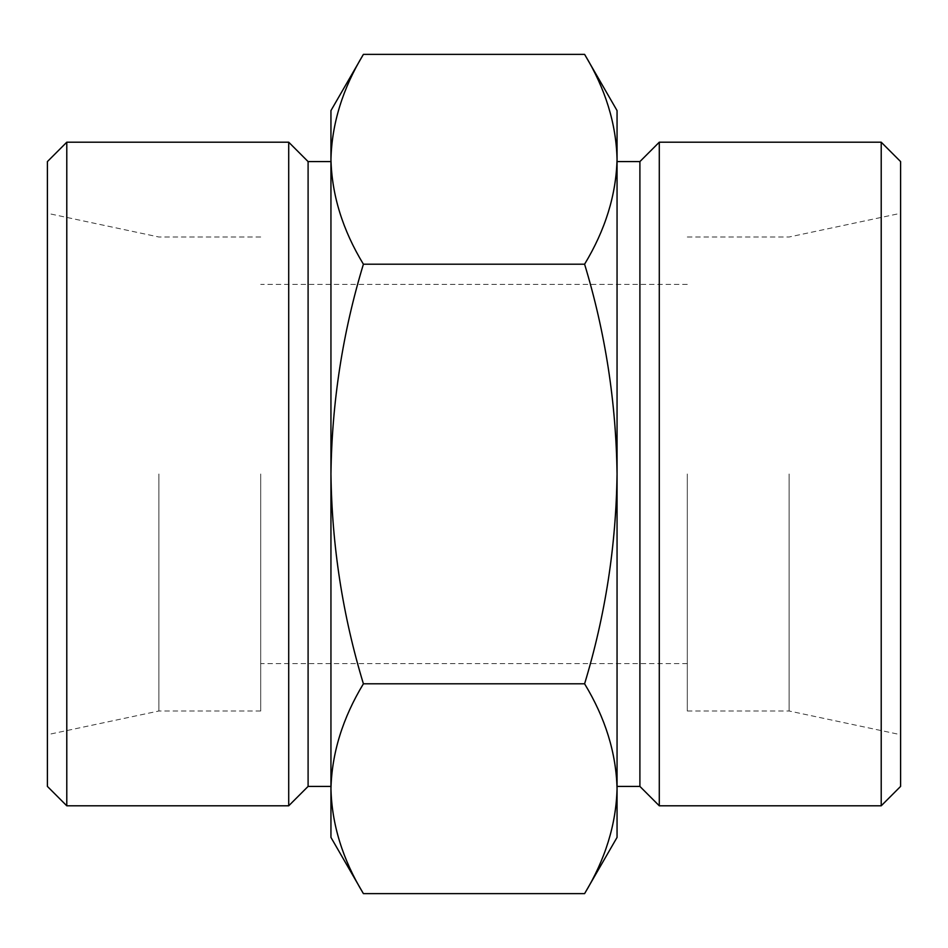 <?xml version="1.0" encoding="UTF-8"?>
<svg xmlns="http://www.w3.org/2000/svg" width="948" height="948" viewBox="0 0 948 948"><rect width="100%" height="100%" fill="white"/><g stroke="black" fill="none" stroke-linecap="round" stroke-linejoin="round"><path stroke-width="0.71" stroke-dasharray="4.74 3.56" d="M363.404 893.62C342.678 859.362 331.859 824.393 330.947 788.712L330.947 837.404M330.947 788.712C331.824 752.961 342.643 717.991 363.404 683.804C342.714 615.619 331.895 545.681 330.947 474L330.947 788.712M330.947 474C331.907 402.296 342.726 332.357 363.404 264.196C342.678 229.937 331.859 194.968 330.947 159.288L330.947 474M617.053 110.596L617.053 159.288C616.176 195.039 605.357 230.008 584.596 264.196C605.286 332.381 616.105 402.319 617.053 474C616.093 545.704 605.274 615.643 584.596 683.804C605.322 718.063 616.141 753.032 617.053 788.712C616.176 824.464 605.357 859.433 584.596 893.62M584.596 54.38C605.322 88.638 616.141 123.607 617.053 159.288L617.053 837.404M900.6 161.587L900.6 786.413M789.103 474L789.103 711L789.103 474M687.3 474L687.3 711L687.3 474M260.7 474L260.7 711L260.7 474M158.897 474L158.897 711L158.897 474M47.4 161.587L47.4 786.413M66.787 142.2L66.787 805.8M288.713 142.2L288.713 805.8M308.1 161.587L308.1 786.413M330.947 110.596L330.947 159.288C331.824 123.536 342.643 88.567 363.404 54.38M617.053 474L617.053 786.413L617.053 474M639.9 161.587L639.9 786.413M659.287 142.2L659.287 805.8M881.213 142.2L881.213 805.8M584.596 264.196L363.404 264.196M584.596 683.804L363.404 683.804M687.3 711L789.103 711L900.6 734.7M687.3 237L789.103 237L900.6 213.3M687.3 284.4L260.7 284.4M687.3 663.6L260.7 663.6M260.7 237L158.897 237L47.4 213.3M260.7 711L158.897 711L47.4 734.7"/><path stroke-width="1.42" d="M363.404 683.804C342.678 718.063 331.859 753.032 330.947 788.712L330.947 474C331.907 545.704 342.726 615.643 363.404 683.804L584.596 683.804C605.286 615.619 616.105 545.681 617.053 474C616.093 402.296 605.274 332.357 584.596 264.196C605.322 229.937 616.141 194.968 617.053 159.288C616.176 123.536 605.357 88.567 584.596 54.38L363.404 54.38C342.678 88.638 331.859 123.607 330.947 159.288C331.824 195.039 342.643 230.008 363.404 264.196C342.714 332.381 331.895 402.319 330.947 474L330.947 110.596L363.404 54.38M363.404 893.62L330.947 837.404L330.947 788.712C331.824 824.464 342.643 859.433 363.404 893.62L584.596 893.62C605.322 859.362 616.141 824.393 617.053 788.712C616.176 752.961 605.357 717.991 584.596 683.804M584.596 893.62L617.053 837.404L617.053 110.596L584.596 54.38M881.213 142.2L881.213 805.8L900.6 786.413L900.6 161.587L881.213 142.2L659.287 142.2L659.287 805.8L639.9 786.413L639.9 161.587L617.053 161.587M47.4 786.413L47.4 161.587L66.787 142.2L66.787 805.8L47.4 786.413M330.947 786.413L308.1 786.413L288.713 805.8L288.713 142.2L66.787 142.2M308.1 786.413L308.1 161.587L288.713 142.2M584.596 264.196L363.404 264.196M288.713 805.8L66.787 805.8M330.947 161.587L308.1 161.587M639.9 786.413L617.053 786.413M639.9 161.587L659.287 142.2M881.213 805.8L659.287 805.8"/></g></svg>
